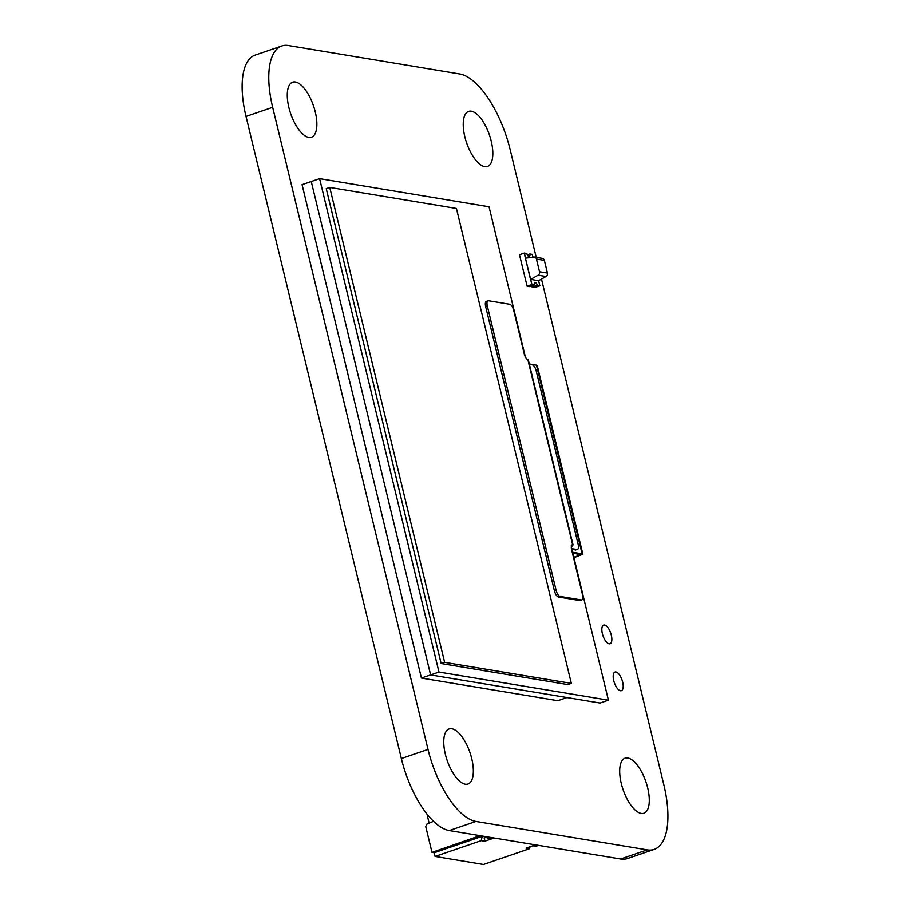 <?xml version="1.0" encoding="UTF-8"?>
<svg xmlns="http://www.w3.org/2000/svg" width="910" height="910" viewBox="0 0 910 910"><rect width="100%" height="100%" fill="white"/><g stroke="black" fill="none" stroke-linecap="round" stroke-linejoin="round"><path stroke-width="1.36" d="M541.484 279.074L663.822 784.738A74.279 30.803 -108.9 0 1 654.188 849.417A74.279 30.803 -108.9 0 1 647.249 849.894L475.919 821.446A70.036 29.04 -108.9 0 1 428.007 749.419L272.659 107.312A70.434 29.211 -108.9 0 1 281.793 45.955A70.434 29.211 -108.9 0 1 288.379 45.5L459.652 73.949A73.983 30.678 -108.9 0 1 510.26 150.002L536.229 257.348M654.188 849.417L627.547 858.539A74.279 30.803 -108.9 0 1 620.609 859.017L449.278 830.568A70.036 29.04 -108.9 0 1 401.355 758.542L246.018 116.434A70.434 29.211 -108.9 0 1 255.141 55.078L281.793 45.955M615.933 671.978A9.851 4.084 71.1 0 0 615.012 672.046A9.851 4.084 71.1 0 0 614.341 682.693A9.851 4.084 71.1 0 0 621.393 690.69A9.851 4.084 71.1 0 0 622.394 681.078A9.851 4.084 71.1 0 0 615.933 671.978M604.581 625.045A9.851 4.084 71.1 0 0 603.66 625.102A9.851 4.084 71.1 0 0 602.989 635.749A9.851 4.084 71.1 0 0 610.041 643.757A9.851 4.084 71.1 0 0 611.042 634.134A9.851 4.084 71.1 0 0 604.581 625.045M451.838 728.762A29.097 12.069 71.1 0 0 449.119 728.956A29.097 12.069 71.1 0 0 447.128 760.385A29.097 12.069 71.1 0 0 467.967 784.01A29.097 12.069 71.1 0 0 470.925 755.618A29.097 12.069 71.1 0 0 451.838 728.762M627.786 757.985A29.097 12.069 71.1 0 0 625.079 758.178A29.097 12.069 71.1 0 0 623.077 789.607A29.097 12.069 71.1 0 0 643.916 813.233A29.097 12.069 71.1 0 0 646.873 784.841A29.097 12.069 71.1 0 0 627.786 757.985M471.323 111.213A29.097 12.069 71.1 0 0 468.604 111.407A29.097 12.069 71.1 0 0 466.614 142.836A29.097 12.069 71.1 0 0 487.453 166.462A29.097 12.069 71.1 0 0 490.41 138.07A29.097 12.069 71.1 0 0 471.323 111.213M295.363 81.991A29.097 12.069 71.1 0 0 292.645 82.184A29.097 12.069 71.1 0 0 290.654 113.613A29.097 12.069 71.1 0 0 311.493 137.239A29.097 12.069 71.1 0 0 314.45 108.847A29.097 12.069 71.1 0 0 295.363 81.991M485.86 836.643L488.124 838.531L489.887 838.827L491.559 838.246L491.389 837.564M488.124 838.531L489.796 837.962L488.124 838.531L489.887 838.827L486.008 837.257L488.124 838.531L491.559 838.246L489.887 838.827L491.559 838.246L489.625 837.268L491.559 838.246M533.169 845.697L537.309 845.845L535.637 846.425L533.874 846.129L537.309 845.845L535.637 846.425L533.169 845.697L535.546 845.561L535.399 844.935M537.309 845.845L537.139 845.151L537.309 845.845L535.546 845.561L537.309 845.845L537.139 845.151M535.535 844.889L526.071 848.131L529.586 848.712L530.052 846.766L529.586 848.712L526.071 848.131L535.535 844.889L526.071 848.131L529.586 848.712L483.472 864.5L435.082 856.469L434.184 852.772L431.988 852.397L425.732 826.53L426.949 824.107L425.732 826.53L431.988 852.397L480.093 835.687L482.232 836.324L481.197 840.681L435.082 856.469L434.184 852.772L482.232 836.324L480.036 835.96L431.988 852.397L425.732 826.53L426.949 824.107L433.501 821.298M494.187 838.019L484.712 841.261L494.187 838.019L484.712 841.261L481.197 840.681L435.082 856.469L434.184 852.772L431.988 852.397L480.093 835.687M429.179 823.345L426.915 813.961M431.988 852.397L434.184 852.772L482.232 836.324L481.197 840.681L484.712 841.261L484.177 837.78L485.986 837.154M484.495 836.415L484.712 841.261L481.197 840.681L435.082 856.469L483.472 864.5L435.082 856.469M534.42 257.052L542.337 258.36A2.912 2.582 99.4 0 1 544.373 260.374L547.445 273.068L539.528 271.749L536.456 259.066A2.912 2.582 99.4 0 0 533.726 257.041L525.4 258.212L530.541 279.461L538.117 275.195L546.034 276.504L538.572 280.712M539.528 271.749A2.912 2.582 99.4 0 1 538.117 275.195M547.445 273.068A2.912 2.582 99.4 0 1 546.034 276.504M527.197 286.332L529.506 286.548L527.152 286.161M539.857 285.808L535.012 287.458L532.259 287.173L537.435 285.399L539.857 285.808L538.618 280.724L530.701 279.404L531.929 284.489L534.352 284.887A3.435 1.422 -108.9 0 1 534.898 282.396A3.435 1.422 -108.9 0 1 537.435 285.399M527.379 254.789L529.859 253.992A3.492 1.445 -108.9 0 1 529.29 256.483A3.492 1.445 -108.9 0 1 526.731 253.469L526.822 253.492A3.299 1.365 71.1 0 0 529.233 256.301A3.299 1.365 71.1 0 0 529.768 253.981M525.673 258.178L524.331 253.071L526.753 253.481A3.435 1.422 -108.9 0 0 529.29 256.483A3.435 1.422 -108.9 0 0 529.836 253.992L532.248 254.39L532.919 257.155M524.331 253.071L525.559 258.156M534.42 284.898L534.329 284.887A3.492 1.445 -108.9 0 1 534.898 282.396A3.492 1.445 -108.9 0 1 537.457 285.41L537.366 285.387A3.299 1.365 71.1 0 0 534.955 282.578A3.299 1.365 71.1 0 0 534.42 284.898L529.154 286.661L534.329 284.887L531.77 284.546L530.701 279.404M531.929 284.489L524.171 253.128L519.496 254.732L527.095 286.149L531.77 284.546L534.181 284.944L529.506 286.548L527.095 286.149M539.687 285.865L537.264 285.456L539.687 285.865M537.366 285.387L532.191 287.162A3.299 1.365 71.1 0 0 531.633 285.854M532.191 287.162L537.457 285.41M421.432 678.052L302.063 184.662L311.254 181.522L430.612 674.913L566.987 697.56L557.796 700.7L421.432 678.052L430.612 674.913L600.065 703.055L608.415 700.188L571.321 546.865M528.3 359.95L527.891 359.757A5.824 2.412 -108.9 0 1 524.24 353.865L513.695 310.253A5.824 2.412 71.1 0 0 509.714 304.27L488.602 300.766A5.824 2.412 71.1 0 0 488.056 300.8A5.824 2.412 71.1 0 0 487.294 305.874L556.146 590.454A5.824 2.412 71.1 0 0 560.128 596.437L581.24 599.94A5.824 2.412 71.1 0 0 581.786 599.906A5.824 2.412 71.1 0 0 582.536 594.833L571.628 549.742A5.824 2.412 -108.9 0 1 572.39 544.68A5.824 2.412 -108.9 0 1 572.617 544.624L571.264 545.215M486.93 301.335C485.405 301.403 484.973 303.11 485.633 306.442L554.474 591.022C555.453 594.412 556.772 596.403 558.456 597.005L579.568 600.509L581.786 599.906M571.98 549.572L577.35 549.538M571.764 548.696L577.44 549.515M571.343 546.978L572.959 545.044M575.222 550.118L576.894 549.549C578.419 549.458 578.851 547.752 578.191 544.442L536.172 370.734C535.182 367.322 533.851 365.331 532.191 364.751L529.358 364.284M525.354 356.879L489.045 206.798L319.603 178.656L311.254 181.522L430.612 674.913L438.973 672.058L608.415 700.188M319.603 178.656L438.973 672.058M567.817 684.582L441.134 663.538L326.235 188.632L329.75 187.426L456.433 208.47L571.332 683.387L567.817 684.582M441.134 663.538L444.637 662.343L329.75 187.426M571.332 683.387L444.637 662.343M572.845 553.143L581.001 554.69L573.835 557.25M582.878 554.236L537.23 365.57L536.479 365.16L582.116 553.837L582.866 554.236L573.937 557.671M529.29 363.966L536.479 365.16M582.116 553.837L572.629 552.256M489.796 837.962L489.625 837.268M533.874 846.129L535.546 845.561M529.586 848.712L483.472 864.5L529.586 848.712L530.052 846.766M434.184 852.772L482.232 836.324L480.036 835.96M482.232 836.324L481.197 840.681M484.712 841.261L484.177 837.78M620.609 859.017L647.249 849.894M449.278 830.568L475.919 821.446M401.355 758.542L428.007 749.419M246.018 116.434L272.659 107.312M536.456 259.066L544.373 260.374M572.617 544.624L527.891 359.757M581.24 599.94L579.568 600.509M560.128 596.437L558.456 597.005M556.146 590.454L554.474 591.022M487.294 305.874L485.633 306.442M486.384 301.381L488.056 300.8M573.038 544.828L528.335 360.019"/></g></svg>

